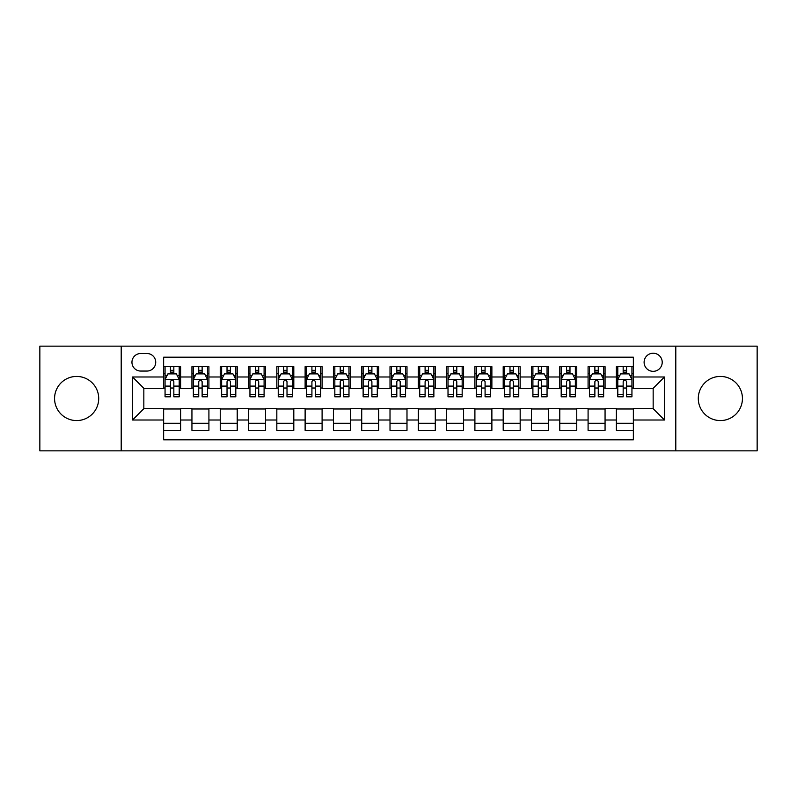 <?xml version="1.0" encoding="UTF-8"?>
<svg xmlns="http://www.w3.org/2000/svg" width="797" height="797" viewBox="0 0 797 797"><rect width="100%" height="100%" fill="white"/><g stroke="black" fill="none" stroke-linecap="round" stroke-linejoin="round"><path stroke-width="1.2" d="M720.368 376.433A22.067 22.067 0 0 0 698.292 398.5A22.067 22.067 0 0 0 720.368 420.567A22.067 22.067 0 0 0 742.435 398.5A22.067 22.067 0 0 0 720.368 376.433M76.632 376.433A22.067 22.067 0 0 0 54.565 398.5A22.067 22.067 0 0 0 76.632 420.567A22.067 22.067 0 0 0 98.708 398.5A22.067 22.067 0 0 0 76.632 376.433M653.161 353.23A9.056 9.056 0 0 0 644.106 362.276A9.056 9.056 0 0 0 653.161 371.332A9.056 9.056 0 0 0 662.217 362.276A9.056 9.056 0 0 0 653.161 353.23M675.796 450.843L757.15 450.843L757.15 346.157L675.796 346.157L675.796 450.843L121.204 450.843L121.204 346.157L39.85 346.157L39.85 450.843L121.204 450.843M633.356 366.67L616.38 366.67L616.38 376.991L605.062 376.991L605.062 388.318L616.38 388.318L616.38 376.991M605.062 376.991L605.062 366.67L588.086 366.67L588.086 376.991L576.759 376.991L576.759 388.318L588.086 388.318L588.086 376.991M576.759 376.991L576.759 366.67L559.783 366.67L559.783 376.991L548.466 376.991L548.466 388.318L559.783 388.318L559.783 376.991M548.466 376.991L548.466 366.67L531.489 366.67L531.489 376.991L520.172 376.991L520.172 388.318L531.489 388.318L531.489 376.991M520.172 376.991L520.172 366.67L503.196 366.67L503.196 376.991L491.879 376.991L491.879 388.318L503.196 388.318L503.196 376.991M491.879 376.991L491.879 366.67L474.902 366.67L474.902 376.991L463.585 376.991L463.585 388.318L474.902 388.318L474.902 376.991M463.585 376.991L463.585 366.67L446.599 366.67L446.599 376.991L435.282 376.991L435.282 388.318L446.599 388.318L446.599 376.991M435.282 376.991L435.282 366.67L418.305 366.67L418.305 376.991L406.988 376.991L406.988 388.318L418.305 388.318L418.305 376.991M406.988 376.991L406.988 366.67L390.012 366.67L390.012 376.991L378.695 376.991L378.695 388.318L390.012 388.318L390.012 376.991M378.695 376.991L378.695 366.67L361.718 366.67L361.718 376.991L350.401 376.991L350.401 388.318L361.718 388.318L361.718 376.991M350.401 376.991L350.401 366.67L333.415 366.67L333.415 376.991L322.098 376.991L322.098 388.318L333.415 388.318L333.415 376.991M322.098 376.991L322.098 366.67L305.121 366.67L305.121 376.991L293.804 376.991L293.804 388.318L305.121 388.318L305.121 376.991M293.804 376.991L293.804 366.67L276.828 366.67L276.828 376.991L265.511 376.991L265.511 388.318L276.828 388.318L276.828 376.991M265.511 376.991L265.511 366.67L248.534 366.67L248.534 376.991L237.217 376.991L237.217 388.318L248.534 388.318L248.534 376.991M237.217 376.991L237.217 366.67L220.241 366.67L220.241 376.991L208.914 376.991L208.914 388.318L220.241 388.318L220.241 376.991M208.914 376.991L208.914 366.67L191.938 366.67L191.938 388.318L180.62 388.318L180.62 366.67L163.644 366.67M163.644 430.33L180.62 430.33L180.62 408.682L191.938 408.682L191.938 430.33L208.914 430.33L208.914 408.682L220.241 408.682L220.241 420.009L208.914 420.009M220.241 420.009L220.241 430.33L237.217 430.33L237.217 408.682L248.534 408.682L248.534 420.009L237.217 420.009M248.534 420.009L248.534 430.33L265.511 430.33L265.511 408.682L276.828 408.682L276.828 420.009L265.511 420.009M276.828 420.009L276.828 430.33L293.804 430.33L293.804 408.682L305.121 408.682L305.121 420.009L293.804 420.009M305.121 420.009L305.121 430.33L322.098 430.33L322.098 408.682L333.415 408.682L333.415 420.009L322.098 420.009M333.415 420.009L333.415 430.33L350.401 430.33L350.401 408.682L361.718 408.682L361.718 420.009L350.401 420.009M361.718 420.009L361.718 430.33L378.695 430.33L378.695 408.682L390.012 408.682L390.012 420.009L378.695 420.009M390.012 420.009L390.012 430.33L406.988 430.33L406.988 408.682L418.305 408.682L418.305 420.009L406.988 420.009M418.305 420.009L418.305 430.33L435.282 430.33L435.282 408.682L446.599 408.682L446.599 420.009L435.282 420.009M446.599 420.009L446.599 430.33L463.585 430.33L463.585 408.682L474.902 408.682L474.902 420.009L463.585 420.009M474.902 420.009L474.902 430.33L491.879 430.33L491.879 408.682L503.196 408.682L503.196 420.009L491.879 420.009M503.196 420.009L503.196 430.33L520.172 430.33L520.172 408.682L531.489 408.682L531.489 420.009L520.172 420.009M531.489 420.009L531.489 430.33L548.466 430.33L548.466 408.682L559.783 408.682L559.783 420.009L548.466 420.009M559.783 420.009L559.783 430.33L576.759 430.33L576.759 408.682L588.086 408.682L588.086 420.009L576.759 420.009M588.086 420.009L588.086 430.33L605.062 430.33L605.062 408.682L616.38 408.682L616.38 420.009L605.062 420.009M140.72 371.053L146.947 371.053A8.767 8.767 0 0 0 155.724 362.276A8.767 8.767 0 0 0 146.947 353.509L140.72 353.509A8.767 8.767 0 0 0 131.953 362.276A8.767 8.767 0 0 0 140.72 371.053M675.796 346.157L121.204 346.157M633.356 376.991L633.356 357.186L163.644 357.186L163.644 388.318L143.839 388.318L143.839 408.682L163.644 408.682L163.644 439.814L633.356 439.814L633.356 408.682L653.161 408.682L653.161 388.318L633.356 388.318L633.356 376.991L664.479 376.991L664.479 420.009L633.356 420.009M163.644 420.009L132.521 420.009L132.521 376.991L163.644 376.991M616.38 420.009L616.38 430.33L633.356 430.33M163.644 373.743L165.059 373.743M170.438 373.743L173.836 373.743M179.205 373.743L180.62 373.743M163.644 388.029L165.059 388.029M170.438 388.029L173.836 388.029M179.205 388.029L180.62 388.029M163.644 408.971L180.62 408.971M163.644 423.257L180.62 423.257M191.938 388.029L193.352 388.029M198.732 388.029L202.129 388.029M207.499 388.029L208.914 388.029M191.938 373.743L193.352 373.743M198.732 373.743L202.129 373.743M207.499 373.743L208.914 373.743M191.938 408.971L208.914 408.971M191.938 423.257L208.914 423.257M220.241 408.971L237.217 408.971M220.241 423.257L237.217 423.257M220.241 373.743L221.656 373.743M227.025 373.743L230.423 373.743M235.802 373.743L237.217 373.743M220.241 388.029L221.656 388.029M227.025 388.029L230.423 388.029M235.802 388.029L237.217 388.029M248.534 408.971L265.511 408.971M248.534 423.257L265.511 423.257M248.534 373.743L249.949 373.743M255.319 373.743L258.716 373.743M264.096 373.743L265.511 373.743M248.534 388.029L249.949 388.029M255.319 388.029L258.716 388.029M264.096 388.029L265.511 388.029M276.828 408.971L293.804 408.971M276.828 423.257L293.804 423.257M276.828 373.743L278.243 373.743M283.622 373.743L287.01 373.743M292.389 373.743L293.804 373.743M276.828 388.029L278.243 388.029M283.622 388.029L287.01 388.029M292.389 388.029L293.804 388.029M305.121 408.971L322.098 408.971M305.121 423.257L322.098 423.257M305.121 373.743L306.536 373.743M311.916 373.743L315.313 373.743M320.683 373.743L322.098 373.743M305.121 388.029L306.536 388.029M311.916 388.029L315.313 388.029M320.683 388.029L322.098 388.029M333.415 408.971L350.401 408.971M333.415 423.257L350.401 423.257M333.415 373.743L334.83 373.743M340.209 373.743L343.607 373.743M348.986 373.743L350.401 373.743M333.415 388.029L334.83 388.029M340.209 388.029L343.607 388.029M348.986 388.029L350.401 388.029M361.718 408.971L378.695 408.971M361.718 423.257L378.695 423.257M361.718 373.743L363.133 373.743M368.503 373.743L371.9 373.743M377.28 373.743L378.695 373.743M361.718 388.029L363.133 388.029M368.503 388.029L371.9 388.029M377.28 388.029L378.695 388.029M390.012 408.971L406.988 408.971M390.012 423.257L406.988 423.257M390.012 373.743L391.427 373.743M396.806 373.743L400.194 373.743M405.573 373.743L406.988 373.743M390.012 388.029L391.427 388.029M396.806 388.029L400.194 388.029M405.573 388.029L406.988 388.029M418.305 408.971L435.282 408.971M418.305 423.257L435.282 423.257M418.305 373.743L419.72 373.743M425.1 373.743L428.497 373.743M433.867 373.743L435.282 373.743M418.305 388.029L419.72 388.029M425.1 388.029L428.497 388.029M433.867 388.029L435.282 388.029M446.599 408.971L463.585 408.971M446.599 423.257L463.585 423.257M446.599 373.743L448.014 373.743M453.393 373.743L456.791 373.743M462.17 373.743L463.585 373.743M446.599 388.029L448.014 388.029M453.393 388.029L456.791 388.029M462.17 388.029L463.585 388.029M474.902 408.971L491.879 408.971M474.902 423.257L491.879 423.257M474.902 373.743L476.317 373.743M481.687 373.743L485.084 373.743M490.464 373.743L491.879 373.743M474.902 388.029L476.317 388.029M481.687 388.029L485.084 388.029M490.464 388.029L491.879 388.029M503.196 408.971L520.172 408.971M503.196 423.257L520.172 423.257M503.196 373.743L504.611 373.743M509.99 373.743L513.378 373.743M518.757 373.743L520.172 373.743M503.196 388.029L504.611 388.029M509.99 388.029L513.378 388.029M518.757 388.029L520.172 388.029M531.489 408.971L548.466 408.971M531.489 423.257L548.466 423.257M531.489 373.743L532.904 373.743M538.284 373.743L541.681 373.743M547.051 373.743L548.466 373.743M531.489 388.029L532.904 388.029M538.284 388.029L541.681 388.029M547.051 388.029L548.466 388.029M559.783 408.971L576.759 408.971M559.783 423.257L576.759 423.257M559.783 373.743L561.198 373.743M566.577 373.743L569.975 373.743M575.344 373.743L576.759 373.743M559.783 388.029L561.198 388.029M566.577 388.029L569.975 388.029M575.344 388.029L576.759 388.029M588.086 408.971L605.062 408.971M588.086 423.257L605.062 423.257M588.086 373.743L589.501 373.743M594.871 373.743L598.268 373.743M603.648 373.743L605.062 373.743M588.086 388.029L589.501 388.029M594.871 388.029L598.268 388.029M603.648 388.029L605.062 388.029M616.38 408.971L633.356 408.971M616.38 423.257L633.356 423.257M616.38 373.743L617.795 373.743M623.164 373.743L626.562 373.743M631.941 373.743L633.356 373.743M616.38 388.029L617.795 388.029M623.164 388.029L626.562 388.029M631.941 388.029L633.356 388.029M143.839 388.318L132.521 376.991M143.839 408.682L132.521 420.009M664.479 376.991L653.161 388.318M664.479 420.009L653.161 408.682M173.836 370.346L170.438 370.346M179.205 394.495L173.836 394.495L173.836 396.806L179.205 396.806L179.205 379.541L176.376 373.883L167.888 373.883L165.059 379.541L165.059 396.806L170.438 396.806L170.438 394.495L165.059 394.495M165.059 379.541L165.059 366.67M179.205 379.541L179.205 366.67M170.438 373.883L170.438 366.67M173.836 366.67L173.836 373.883M173.836 394.495L173.836 381.663C172.7 379.482 171.564 379.482 170.438 381.663L170.438 394.495M202.129 370.346L198.732 370.346M207.499 394.495L202.129 394.495L202.129 396.806L207.499 396.806L207.499 379.541L204.67 373.883L196.182 373.883L193.352 379.541L193.352 396.806L198.732 396.806L198.732 394.495L193.352 394.495M193.352 379.541L193.352 366.67M207.499 379.541L207.499 366.67M198.732 373.883L198.732 366.67M202.129 366.67L202.129 373.883M202.129 394.495L202.129 381.663C200.993 379.482 199.868 379.482 198.732 381.663L198.732 394.495M230.423 370.346L227.025 370.346M235.802 394.495L230.423 394.495L230.423 396.806L235.802 396.806L235.802 379.541L232.973 373.883L224.485 373.883L221.656 379.541L221.656 396.806L227.025 396.806L227.025 394.495L221.656 394.495M221.656 379.541L221.656 366.67M235.802 379.541L235.802 366.67M227.025 373.883L227.025 366.67M230.423 366.67L230.423 373.883M230.423 394.495L230.423 381.663C229.297 379.482 228.161 379.482 227.025 381.663L227.025 394.495M258.716 370.346L255.319 370.346M264.096 394.495L258.716 394.495L258.716 396.806L264.096 396.806L264.096 379.541L261.267 373.883L252.779 373.883L249.949 379.541L249.949 396.806L255.319 396.806L255.319 394.495L249.949 394.495M249.949 379.541L249.949 366.67M264.096 379.541L264.096 366.67M255.319 373.883L255.319 366.67M258.716 366.67L258.716 373.883M258.716 394.495L258.716 381.663C257.59 379.482 256.455 379.482 255.319 381.663L255.319 394.495M287.01 370.346L283.622 370.346M292.389 394.495L287.01 394.495L287.01 396.806L292.389 396.806L292.389 379.541L289.56 373.883L281.072 373.883L278.243 379.541L278.243 396.806L283.622 396.806L283.622 394.495L278.243 394.495M278.243 379.541L278.243 366.67M292.389 379.541L292.389 366.67M283.622 373.883L283.622 366.67M287.01 366.67L287.01 373.883M287.01 394.495L287.01 381.663C285.884 379.482 284.748 379.482 283.622 381.663L283.622 394.495M315.313 370.346L311.916 370.346M320.683 394.495L315.313 394.495L315.313 396.806L320.683 396.806L320.683 379.541L317.854 373.883L309.366 373.883L306.536 379.541L306.536 396.806L311.916 396.806L311.916 394.495L306.536 394.495M306.536 379.541L306.536 366.67M320.683 379.541L320.683 366.67M311.916 373.883L311.916 366.67M315.313 366.67L315.313 373.883M315.313 394.495L315.313 381.663C314.177 379.482 313.052 379.482 311.916 381.663L311.916 394.495M343.607 370.346L340.209 370.346M348.986 394.495L343.607 394.495L343.607 396.806L348.986 396.806L348.986 379.541L346.157 373.883L337.659 373.883L334.83 379.541L334.83 396.806L340.209 396.806L340.209 394.495L334.83 394.495M334.83 379.541L334.83 366.67M348.986 379.541L348.986 366.67M340.209 373.883L340.209 366.67M343.607 366.67L343.607 373.883M343.607 394.495L343.607 381.663C342.471 379.482 341.345 379.482 340.209 381.663L340.209 394.495M371.9 370.346L368.503 370.346M377.28 394.495L371.9 394.495L371.9 396.806L377.28 396.806L377.28 379.541L374.451 373.883L365.962 373.883L363.133 379.541L363.133 396.806L368.503 396.806L368.503 394.495L363.133 394.495M363.133 379.541L363.133 366.67M377.28 379.541L377.28 366.67M368.503 373.883L368.503 366.67M371.9 366.67L371.9 373.883M371.9 394.495L371.9 381.663C370.774 379.482 369.639 379.482 368.503 381.663L368.503 394.495M400.194 370.346L396.806 370.346M405.573 394.495L400.194 394.495L400.194 396.806L405.573 396.806L405.573 379.541L402.744 373.883L394.256 373.883L391.427 379.541L391.427 396.806L396.806 396.806L396.806 394.495L391.427 394.495M391.427 379.541L391.427 366.67M405.573 379.541L405.573 366.67M396.806 373.883L396.806 366.67M400.194 366.67L400.194 373.883M400.194 394.495L400.194 381.663C399.068 379.482 397.932 379.482 396.806 381.663L396.806 394.495M428.497 370.346L425.1 370.346M433.867 394.495L428.497 394.495L428.497 396.806L433.867 396.806L433.867 379.541L431.038 373.883L422.549 373.883L419.72 379.541L419.72 396.806L425.1 396.806L425.1 394.495L419.72 394.495M419.72 379.541L419.72 366.67M433.867 379.541L433.867 366.67M425.1 373.883L425.1 366.67M428.497 366.67L428.497 373.883M428.497 394.495L428.497 381.663C427.361 379.482 426.236 379.482 425.1 381.663L425.1 394.495M456.791 370.346L453.393 370.346M462.17 394.495L456.791 394.495L456.791 396.806L462.17 396.806L462.17 379.541L459.341 373.883L450.843 373.883L448.014 379.541L448.014 396.806L453.393 396.806L453.393 394.495L448.014 394.495M448.014 379.541L448.014 366.67M462.17 379.541L462.17 366.67M453.393 373.883L453.393 366.67M456.791 366.67L456.791 373.883M456.791 394.495L456.791 381.663C455.655 379.482 454.529 379.482 453.393 381.663L453.393 394.495M485.084 370.346L481.687 370.346M490.464 394.495L485.084 394.495L485.084 396.806L490.464 396.806L490.464 379.541L487.634 373.883L479.146 373.883L476.317 379.541L476.317 396.806L481.687 396.806L481.687 394.495L476.317 394.495M476.317 379.541L476.317 366.67M490.464 379.541L490.464 366.67M481.687 373.883L481.687 366.67M485.084 366.67L485.084 373.883M485.084 394.495L485.084 381.663C483.958 379.482 482.823 379.482 481.687 381.663L481.687 394.495M513.378 370.346L509.99 370.346M518.757 394.495L513.378 394.495L513.378 396.806L518.757 396.806L518.757 379.541L515.928 373.883L507.44 373.883L504.611 379.541L504.611 396.806L509.99 396.806L509.99 394.495L504.611 394.495M504.611 379.541L504.611 366.67M518.757 379.541L518.757 366.67M509.99 373.883L509.99 366.67M513.378 366.67L513.378 373.883M513.378 394.495L513.378 381.663C512.252 379.482 511.116 379.482 509.99 381.663L509.99 394.495M541.681 370.346L538.284 370.346M547.051 394.495L541.681 394.495L541.681 396.806L547.051 396.806L547.051 379.541L544.221 373.883L535.733 373.883L532.904 379.541L532.904 396.806L538.284 396.806L538.284 394.495L532.904 394.495M532.904 379.541L532.904 366.67M547.051 379.541L547.051 366.67M538.284 373.883L538.284 366.67M541.681 366.67L541.681 373.883M541.681 394.495L541.681 381.663C540.545 379.482 539.42 379.482 538.284 381.663L538.284 394.495M569.975 370.346L566.577 370.346M575.344 394.495L569.975 394.495L569.975 396.806L575.344 396.806L575.344 379.541L572.515 373.883L564.027 373.883L561.198 379.541L561.198 396.806L566.577 396.806L566.577 394.495L561.198 394.495M561.198 379.541L561.198 366.67M575.344 379.541L575.344 366.67M566.577 373.883L566.577 366.67M569.975 366.67L569.975 373.883M569.975 394.495L569.975 381.663C568.839 379.482 567.713 379.482 566.577 381.663L566.577 394.495M598.268 370.346L594.871 370.346M603.648 394.495L598.268 394.495L598.268 396.806L603.648 396.806L603.648 379.541L600.818 373.883L592.33 373.883L589.501 379.541L589.501 396.806L594.871 396.806L594.871 394.495L589.501 394.495M589.501 379.541L589.501 366.67M603.648 379.541L603.648 366.67M594.871 373.883L594.871 366.67M598.268 366.67L598.268 373.883M598.268 394.495L598.268 381.663C597.142 379.482 596.007 379.482 594.871 381.663L594.871 394.495M626.562 370.346L623.164 370.346M631.941 394.495L626.562 394.495L626.562 396.806L631.941 396.806L631.941 379.541L629.112 373.883L620.624 373.883L617.795 379.541L617.795 396.806L623.164 396.806L623.164 394.495L617.795 394.495M617.795 379.541L617.795 366.67M631.941 379.541L631.941 366.67M623.164 373.883L623.164 366.67M626.562 366.67L626.562 373.883M626.562 394.495L626.562 381.663C625.436 379.482 624.3 379.482 623.164 381.663L623.164 394.495M191.938 420.009L180.62 420.009M191.938 376.991L180.62 376.991M179.136 379.402L165.128 379.402M165.059 375.437L167.111 375.437M177.153 375.437L179.205 375.437M170.438 386.097L165.059 386.097M179.205 386.097L173.836 386.097M173.836 372.149L170.438 372.149M207.429 379.402L193.422 379.402M193.352 375.437L195.404 375.437M205.457 375.437L207.499 375.437M198.732 386.097L193.352 386.097M207.499 386.097L202.129 386.097M202.129 372.149L198.732 372.149M235.733 379.402L221.725 379.402M221.656 375.437L223.698 375.437M233.75 375.437L235.802 375.437M227.025 386.097L221.656 386.097M235.802 386.097L230.423 386.097M230.423 372.149L227.025 372.149M264.026 379.402L250.019 379.402M249.949 375.437L252.001 375.437M262.044 375.437L264.096 375.437M255.319 386.097L249.949 386.097M264.096 386.097L258.716 386.097M258.716 372.149L255.319 372.149M292.32 379.402L278.312 379.402M278.243 375.437L280.295 375.437M290.337 375.437L292.389 375.437M283.622 386.097L278.243 386.097M292.389 386.097L287.01 386.097M287.01 372.149L283.622 372.149M320.613 379.402L306.606 379.402M306.536 375.437L308.588 375.437M318.631 375.437L320.683 375.437M311.916 386.097L306.536 386.097M320.683 386.097L315.313 386.097M315.313 372.149L311.916 372.149M348.907 379.402L334.909 379.402M334.83 375.437L336.882 375.437M346.934 375.437L348.986 375.437M340.209 386.097L334.83 386.097M348.986 386.097L343.607 386.097M343.607 372.149L340.209 372.149M377.21 379.402L363.203 379.402M363.133 375.437L365.185 375.437M375.228 375.437L377.28 375.437M368.503 386.097L363.133 386.097M377.28 386.097L371.9 386.097M371.9 372.149L368.503 372.149M405.504 379.402L391.496 379.402M391.427 375.437L393.479 375.437M403.521 375.437L405.573 375.437M396.806 386.097L391.427 386.097M405.573 386.097L400.194 386.097M400.194 372.149L396.806 372.149M433.797 379.402L419.79 379.402M419.72 375.437L421.772 375.437M431.815 375.437L433.867 375.437M425.1 386.097L419.72 386.097M433.867 386.097L428.497 386.097M428.497 372.149L425.1 372.149M462.091 379.402L448.093 379.402M448.014 375.437L450.066 375.437M460.118 375.437L462.17 375.437M453.393 386.097L448.014 386.097M462.17 386.097L456.791 386.097M456.791 372.149L453.393 372.149M490.394 379.402L476.387 379.402M476.317 375.437L478.369 375.437M488.412 375.437L490.464 375.437M481.687 386.097L476.317 386.097M490.464 386.097L485.084 386.097M485.084 372.149L481.687 372.149M518.688 379.402L504.68 379.402M504.611 375.437L506.663 375.437M516.705 375.437L518.757 375.437M509.99 386.097L504.611 386.097M518.757 386.097L513.378 386.097M513.378 372.149L509.99 372.149M546.981 379.402L532.974 379.402M532.904 375.437L534.956 375.437M544.999 375.437L547.051 375.437M538.284 386.097L532.904 386.097M547.051 386.097L541.681 386.097M541.681 372.149L538.284 372.149M575.275 379.402L561.267 379.402M561.198 375.437L563.25 375.437M573.302 375.437L575.344 375.437M566.577 386.097L561.198 386.097M575.344 386.097L569.975 386.097M569.975 372.149L566.577 372.149M603.578 379.402L589.571 379.402M589.501 375.437L591.543 375.437M601.596 375.437L603.648 375.437M594.871 386.097L589.501 386.097M603.648 386.097L598.268 386.097M598.268 372.149L594.871 372.149M631.872 379.402L617.864 379.402M617.795 375.437L619.847 375.437M629.889 375.437L631.941 375.437M623.164 386.097L617.795 386.097M631.941 386.097L626.562 386.097M626.562 372.149L623.164 372.149"/></g></svg>
